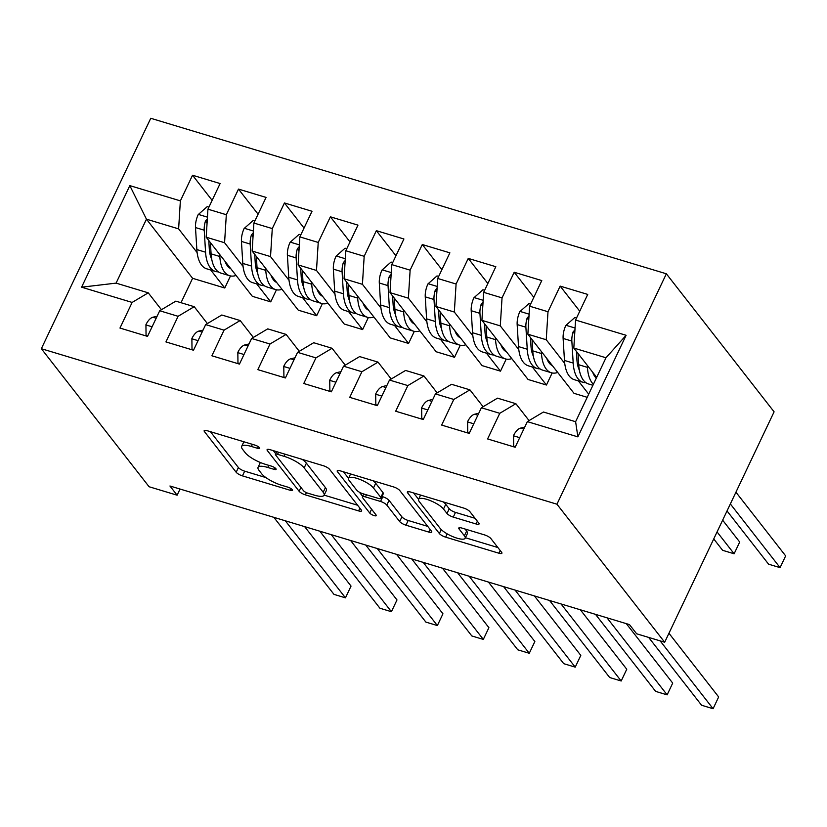 <?xml version="1.0" encoding="UTF-8"?>
<svg xmlns="http://www.w3.org/2000/svg" width="827" height="827" viewBox="0 0 827 827"><rect width="100%" height="100%" fill="white"/><g stroke="black" fill="none" stroke-linecap="round" stroke-linejoin="round"><path stroke-width="1.24" d="M259.513 447.696A3.721 1.023 -154.6 0 0 255.119 445.164L207.195 430.712A5.313 1.468 -154.6 0 0 204.155 430.691A5.313 1.468 -154.6 0 0 204.445 431.611L236.171 472.258A5.313 1.468 -154.6 0 0 242.445 475.876L290.37 490.328A3.721 1.023 -154.6 0 0 292.5 490.349A3.721 1.023 -154.6 0 0 292.293 489.698A3.721 1.023 -154.6 0 0 287.899 487.165L281.697 485.294A17.005 4.693 -154.6 0 1 261.621 473.716L258.985 470.325A17.005 4.693 -154.6 0 1 258.045 467.389A17.005 4.693 -154.6 0 1 267.772 467.462L273.975 469.322A3.721 1.023 -154.6 0 0 276.104 469.343A3.721 1.023 -154.6 0 0 275.898 468.702A3.721 1.023 -154.6 0 0 271.514 466.17L265.312 464.298A17.005 4.693 -154.6 0 1 245.237 452.72L242.59 449.33A17.005 4.693 -154.6 0 1 241.66 446.384A17.005 4.693 -154.6 0 1 251.387 446.456L257.59 448.327A3.721 1.023 -154.6 0 0 259.709 448.337A3.721 1.023 -154.6 0 0 259.513 447.696M476.042 523.967A5.313 1.468 -154.6 0 0 479.081 523.987A5.313 1.468 -154.6 0 0 478.792 523.067L469.891 511.665A5.313 1.468 -154.6 0 0 463.616 508.047L410.399 491.993A5.313 1.468 -154.6 0 0 407.36 491.972A5.313 1.468 -154.6 0 0 407.649 492.892L439.375 533.539A5.313 1.468 -154.6 0 0 445.65 537.157L498.867 553.211A5.313 1.468 -154.6 0 0 501.906 553.232A5.313 1.468 -154.6 0 0 501.617 552.312L490.866 538.542A5.313 1.468 -154.6 0 0 484.591 534.924L461.817 528.05A5.313 1.468 -154.6 0 0 458.778 528.029A5.313 1.468 -154.6 0 0 459.068 528.949L464.402 535.782A14.214 3.918 -154.6 0 1 465.177 538.243A14.214 3.918 -154.6 0 1 453.899 537.085A14.214 3.918 -154.6 0 1 440.264 528.505L419.382 501.741A14.214 3.918 -154.6 0 1 418.607 499.281A14.214 3.918 -154.6 0 1 429.885 500.438A14.214 3.918 -154.6 0 1 443.51 509.018L446.993 513.484A5.313 1.468 -154.6 0 0 453.268 517.102L476.042 523.967L477.355 521.217M664.681 642.248L556.943 504.201L666.355 273.789L774.093 411.825L664.681 642.248L636.645 633.792L629.461 624.592L169.938 485.997L177.123 495.197L180.038 489.046M177.123 495.197L149.087 486.741L41.35 348.705L556.943 504.201M329.611 469.364A5.313 1.468 -154.6 0 0 323.336 465.735L270.119 449.692A5.313 1.468 -154.6 0 0 267.08 449.661A5.313 1.468 -154.6 0 0 267.369 450.581L299.095 491.238A5.313 1.468 -154.6 0 0 305.37 494.856L358.587 510.9A5.313 1.468 -154.6 0 0 361.626 510.931A5.313 1.468 -154.6 0 0 361.337 510.011L329.611 469.364M340.259 470.842L393.476 486.896A5.313 1.468 -154.6 0 1 399.751 490.514L431.477 531.161A5.313 1.468 -154.6 0 1 431.766 532.081A5.313 1.468 -154.6 0 1 428.727 532.061L405.954 525.186A5.313 1.468 -154.6 0 1 399.679 521.568L386.809 505.09A5.313 1.468 -154.6 0 0 380.544 501.462L365.431 496.913A5.313 1.468 -154.6 0 0 362.391 496.893A5.313 1.468 -154.6 0 0 362.681 497.802L376.078 514.973A3.721 1.023 -154.6 0 1 376.285 515.614A3.721 1.023 -154.6 0 1 373.328 515.314A3.721 1.023 -154.6 0 1 369.762 513.06L337.509 471.741A5.313 1.468 -154.6 0 1 337.22 470.821A5.313 1.468 -154.6 0 1 340.259 470.842M666.355 273.789L150.762 118.282L41.35 348.705M210.74 270.026L224.768 288.003L192.598 278.306L146.451 219.176L116.09 283.123L81.594 287.186L132.134 302.434L119.967 328.061L147.537 336.382L159.714 310.756L178.094 316.296L165.927 341.923L193.497 350.234L205.665 324.608L224.045 330.159L211.877 355.786L239.448 364.097L251.615 338.47L269.995 344.011L257.828 369.638L285.398 377.96L297.565 352.333L315.945 357.874L303.778 383.501L331.348 391.822L343.525 366.185L361.906 371.736L349.738 397.363L377.308 405.675L389.476 380.048L407.856 385.589L395.688 411.226L423.259 419.537L435.426 393.91L453.806 399.451L441.639 425.078L469.209 433.4L481.376 407.763L499.766 413.314L487.589 438.941L515.159 447.252L527.337 421.625L543.442 412.022L575.613 421.718L605.984 357.771L573.814 348.064L596.681 377.36M81.594 287.186L129.818 185.62L180.369 200.868L178.622 228.872L197.126 252.586M212.136 200.341L192.536 175.231L180.369 200.868M192.536 175.231L220.106 183.553L207.939 209.179L226.319 214.72L224.572 242.735L243.076 266.439M258.086 214.203L238.486 189.094L226.319 214.72M238.486 189.094L266.067 197.415L253.889 223.042L272.279 228.583L270.522 256.597L289.026 280.301M304.036 228.066L284.447 202.956L272.279 228.583M284.447 202.956L312.017 211.267L299.85 236.894L318.23 242.445L316.483 270.45L334.976 294.164M349.997 241.918L330.397 216.819L318.23 242.445M330.397 216.819L357.967 225.13L345.8 250.757L364.18 256.298L362.433 284.312L380.937 308.016M395.947 255.781L376.347 230.671L364.18 256.298M376.347 230.671L403.917 238.993L391.75 264.619L410.13 270.16L408.383 298.175L426.887 321.879M441.897 269.643L422.297 244.534L410.13 270.16M422.297 244.534L449.878 252.845L437.7 278.472L456.09 284.023L454.333 312.037L472.837 335.741M487.847 283.506L468.258 258.396L456.09 284.023M468.258 258.396L495.828 266.707L483.661 292.334L502.041 297.875L500.294 325.89L518.787 349.594M533.808 297.358L514.208 272.248L502.041 297.875M514.208 272.248L541.778 280.57L529.611 306.197L547.991 311.738L546.244 339.752L564.748 363.456M579.758 311.221L560.158 286.111L547.991 311.738M560.158 286.111L587.728 294.422L575.561 320.059L626.111 335.297L577.877 436.873L527.337 421.625M529.063 420.602L515.872 403.7L497.492 398.159L481.376 407.763M499.766 413.314L515.872 403.7M575.561 320.059L573.814 348.064M626.111 335.297L605.984 357.771M483.102 406.739L469.922 389.848L451.542 384.297L435.426 393.91M453.806 399.451L469.922 389.848M587.201 397.311L574.01 393.332L527.864 334.211L546.244 339.752M578.362 380.896L588.7 394.159M529.611 306.197L527.864 334.211M437.152 392.877L423.972 375.985L405.592 370.444L389.476 380.048M407.856 385.589L423.972 375.985M532.402 367.043L546.44 385.02L528.06 379.479L481.914 320.349L500.294 325.89M483.661 292.334L481.914 320.349M391.202 379.014L378.022 362.123L359.631 356.582L343.525 366.185M361.906 371.736L378.022 362.123M486.452 353.181L500.48 371.158L482.1 365.617L435.953 306.486L454.333 312.037M437.7 278.472L435.953 306.486M345.252 365.162L332.061 348.27L313.681 342.719L297.565 352.333M315.945 357.874L332.061 348.27M440.502 339.318L454.53 357.295L436.149 351.754L390.003 292.634L408.383 298.175M391.75 264.619L390.003 292.634M299.291 351.299L286.111 334.408L267.731 328.867L251.615 338.47M269.995 344.011L286.111 334.408M394.551 325.466L408.579 343.443L390.199 337.902L344.053 278.771L362.433 284.312M345.8 250.757L344.053 278.771M253.341 337.437L240.161 320.545L221.781 315.004L205.665 324.608M224.045 330.159L240.161 320.545M348.591 311.603L362.629 329.58L344.249 324.039L298.092 264.909L316.483 270.45M299.85 236.894L298.092 264.909M207.391 323.584L194.211 306.693L175.82 301.142L159.714 310.756M178.094 316.296L194.211 306.693M302.641 297.741L316.669 315.718L298.289 310.177L252.142 251.046L270.522 256.597M253.889 223.042L252.142 251.046M161.441 309.722L148.25 292.83L116.09 283.123M132.134 302.434L148.25 292.83M256.69 283.888L270.718 301.865L252.338 296.314L206.192 237.194L224.572 242.735M207.939 209.179L206.192 237.194M192.598 278.306L181.01 302.713M178.622 228.872L146.451 219.176L129.818 185.62M546.44 385.02L552.167 372.956M500.48 371.158L506.207 359.094M454.53 357.295L460.257 345.241M408.579 343.443L414.306 331.379M362.629 329.58L368.356 317.516M316.669 315.718L322.396 303.664M270.718 301.865L276.445 289.801M224.768 288.003L230.495 275.939M575.613 421.718L577.877 436.873M260.381 462.52A17.005 4.693 -154.6 0 0 260.278 462.686L258.045 467.389M210.399 431.673L238.403 467.555A5.313 1.468 -154.6 0 0 244.678 471.173L265.901 477.572M324.163 495.146L357.615 505.235M273.323 450.653L275.711 453.713M277.541 454.343A3.721 1.023 -154.6 0 0 275.422 454.333A3.721 1.023 -154.6 0 0 275.618 454.974L303.468 490.659A3.721 1.023 -154.6 0 0 307.861 493.192L314.405 495.156A17.005 4.693 -154.6 0 0 324.122 495.228A17.005 4.693 -154.6 0 0 323.192 492.282L304.16 467.896A17.005 4.693 -154.6 0 0 284.085 456.318L277.541 454.343L278.544 452.235M324.122 495.228L326.355 490.525A17.005 4.693 -154.6 0 0 325.425 487.589L323.192 492.282M302.124 459.336A17.005 4.693 -154.6 0 1 306.393 463.192L325.425 487.589M427.755 526.385L408.187 520.483L405.954 525.186M381.971 496.52L382.777 496.769A5.313 1.468 -154.6 0 1 389.041 500.387L401.912 516.865A5.313 1.468 -154.6 0 0 408.187 520.483M362.639 496.376L359.373 492.189M348.529 478.295L343.463 471.814M373.463 487.982A14.214 3.918 -154.6 0 0 359.828 479.391A14.214 3.918 -154.6 0 0 348.549 478.244A14.214 3.918 -154.6 0 0 349.325 480.704L356.685 490.132A5.313 1.468 -154.6 0 0 362.96 493.75L378.073 498.309A5.313 1.468 -154.6 0 0 381.113 498.33A5.313 1.468 -154.6 0 0 380.823 497.409L373.463 487.982L375.696 483.278A14.214 3.918 -154.6 0 0 373.018 480.725M381.113 498.33L383.346 493.626A5.313 1.468 -154.6 0 0 383.056 492.706L380.823 497.409M375.696 483.278L383.056 492.706M443.241 501.906A14.214 3.918 -154.6 0 1 445.743 504.315L449.226 508.781A5.313 1.468 -154.6 0 0 455.501 512.399L475.07 518.302M465.177 538.243L467.41 533.539A14.214 3.918 -154.6 0 0 466.635 531.079L464.402 535.782M465.022 529.022L466.635 531.079M465.415 537.746L497.895 547.546M413.603 492.964L418.576 499.332M208.921 207.112L207.236 206.605L198.18 214.627A14.348 6.647 106.8 0 0 195.492 227.559L196.847 249.568A41.433 19.186 106.8 0 0 206.698 268.806L215.433 271.442A41.433 19.186 106.8 0 0 218.318 271.825M219.693 254.499L219.817 256.494A41.433 19.186 106.8 0 0 229.679 275.732A41.433 19.186 106.8 0 0 236.067 275.463M225.078 261.384A34.393 15.92 106.8 0 0 230.723 268.62M207.329 218.948L205.458 221.067A14.348 6.647 106.8 0 0 204.228 230.195L205.572 252.204A41.433 19.186 106.8 0 0 215.433 271.442M211.733 259.254A34.393 15.92 -73.2 0 1 209.283 248.731L208.776 240.502M229.679 275.732L220.943 273.106A41.433 19.186 -73.2 0 1 211.092 253.868L210.399 242.58M227.756 266.304A34.393 15.92 106.8 0 0 228.676 265.994M147.744 335.958L146.059 335.452L145.934 324.66A14.348 6.647 -73.2 0 1 152.912 317.227L157.109 316.224M285.325 520.793L345.459 597.838L333.974 594.375L273.84 517.33M304.625 526.613L351.041 586.085L345.459 597.838M146.059 335.452L146.544 336.082M254.871 220.974L253.196 220.468L244.13 228.49A14.348 6.647 106.8 0 0 241.443 241.422L242.797 263.431A41.433 19.186 106.8 0 0 252.648 282.669L261.384 285.305A41.433 19.186 106.8 0 0 264.278 285.677M265.653 268.351L265.777 270.357A41.433 19.186 106.8 0 0 275.629 289.595A41.433 19.186 106.8 0 0 282.017 289.326M271.029 275.246A34.393 15.92 106.8 0 0 276.673 282.483M253.279 232.811L251.408 234.93A14.348 6.647 106.8 0 0 250.178 244.058L251.532 266.056A41.433 19.186 106.8 0 0 261.384 285.305M257.683 273.117A34.393 15.92 -73.2 0 1 255.233 262.593L254.726 254.365M275.629 289.595L266.894 286.959A41.433 19.186 -73.2 0 1 257.042 267.721L256.349 256.442M273.706 280.157A34.393 15.92 106.8 0 0 274.626 279.857M300.832 234.837L299.147 234.33L290.081 242.342A14.348 6.647 106.8 0 0 287.393 255.285L288.747 277.283A41.433 19.186 106.8 0 0 298.599 296.521L307.334 299.157A41.433 19.186 106.8 0 0 310.228 299.539M311.603 282.214L311.727 284.219A41.433 19.186 106.8 0 0 321.579 303.457A41.433 19.186 106.8 0 0 327.968 303.189M316.979 289.109A34.393 15.92 106.8 0 0 322.623 296.335M299.24 246.673L297.358 248.793A14.348 6.647 106.8 0 0 296.128 257.91L297.482 279.919A41.433 19.186 106.8 0 0 307.334 299.157M303.643 286.969A34.393 15.92 -73.2 0 1 301.183 276.445L300.687 268.227M321.579 303.457L312.854 300.821A41.433 19.186 -73.2 0 1 302.992 281.583L302.3 270.295M319.667 294.019A34.393 15.92 106.8 0 0 320.576 293.719M193.694 349.821L192.009 349.314L191.885 338.522A14.348 6.647 -73.2 0 1 198.862 331.089L203.07 330.076M331.276 534.656L391.409 611.701L379.924 608.238L319.791 531.192M350.586 540.476L396.991 599.947L391.409 611.701M192.009 349.314L192.505 349.945M239.644 363.684L237.969 363.167L237.835 352.385A14.348 6.647 -73.2 0 1 244.823 344.952L249.02 343.939M377.236 548.518L437.369 625.563L425.874 622.09L365.741 545.055M396.536 554.338L442.952 613.799L437.369 625.563M237.969 363.167L238.455 363.797M346.782 248.689L345.097 248.183L336.041 256.205A14.348 6.647 106.8 0 0 333.353 269.137L334.697 291.145A41.433 19.186 106.8 0 0 344.559 310.383L353.284 313.019A41.433 19.186 106.8 0 0 356.179 313.402M357.553 296.076L357.678 298.071A41.433 19.186 106.8 0 0 367.529 317.32A41.433 19.186 106.8 0 0 373.918 317.041M362.939 302.971A34.393 15.92 106.8 0 0 368.584 310.197M345.19 260.536L343.319 262.645A14.348 6.647 106.8 0 0 342.078 271.773L343.432 293.781A41.433 19.186 106.8 0 0 353.284 313.019M349.594 300.832A34.393 15.92 -73.2 0 1 347.144 290.308L346.637 282.079M367.529 317.32L358.804 314.684A41.433 19.186 -73.2 0 1 348.942 295.446L348.25 284.157M365.617 307.882A34.393 15.92 106.8 0 0 366.526 307.572M392.732 262.552L391.047 262.045L381.991 270.067A14.348 6.647 106.8 0 0 379.304 282.999L380.658 305.008A41.433 19.186 106.8 0 0 390.509 324.246L399.245 326.882A41.433 19.186 106.8 0 0 402.129 327.265M403.504 309.929L403.628 311.934A41.433 19.186 106.8 0 0 413.49 331.172A41.433 19.186 106.8 0 0 419.878 330.903M408.889 316.824A34.393 15.92 106.8 0 0 414.534 324.06M391.14 274.388L389.269 276.507A14.348 6.647 106.8 0 0 388.039 285.635L389.383 307.634A41.433 19.186 106.8 0 0 399.245 326.882M395.544 314.694A34.393 15.92 -73.2 0 1 393.094 304.171L392.587 295.942M413.49 331.172L404.754 328.536A41.433 19.186 -73.2 0 1 394.903 309.298L394.21 298.02M411.567 321.744A34.393 15.92 106.8 0 0 412.487 321.434M285.594 377.536L283.919 377.029L283.785 366.237A14.348 6.647 -73.2 0 1 290.773 358.804L294.97 357.802M423.186 562.37L483.319 639.416L471.824 635.953L411.701 558.907M442.486 568.201L488.902 627.662L483.319 639.416M283.919 377.029L284.405 377.66M331.555 391.398L329.87 390.892L329.746 380.1A14.348 6.647 -73.2 0 1 336.723 372.667L340.92 371.654M469.136 576.233L529.27 653.278L517.785 649.815L457.651 572.77M488.437 582.053L534.852 641.525L529.27 653.278M329.87 390.892L330.366 391.522M438.682 276.414L437.007 275.908L427.941 283.919A14.348 6.647 106.8 0 0 425.254 296.862L426.608 318.86A41.433 19.186 106.8 0 0 436.46 338.109L445.195 340.734A41.433 19.186 106.8 0 0 448.089 341.117M449.464 323.791L449.588 325.797A41.433 19.186 106.8 0 0 459.44 345.035A41.433 19.186 106.8 0 0 465.828 344.766M454.84 330.686A34.393 15.92 106.8 0 0 460.484 337.923M437.09 288.251L435.219 290.37A14.348 6.647 106.8 0 0 433.989 299.488L435.343 321.496A41.433 19.186 106.8 0 0 445.195 340.734M441.494 328.546A34.393 15.92 -73.2 0 1 439.044 318.023L438.537 309.805M459.44 345.035L450.705 342.399A41.433 19.186 -73.2 0 1 440.853 323.161L440.16 311.872M457.517 335.597A34.393 15.92 106.8 0 0 458.437 335.297M377.505 405.261L375.82 404.754L375.696 393.962A14.348 6.647 -73.2 0 1 382.674 386.529L386.881 385.516M515.087 590.096L575.22 667.141L563.735 663.668L503.602 586.632M534.397 595.916L580.802 655.377L575.22 667.141M375.82 404.754L376.316 405.375M484.643 290.267L482.958 289.76L473.902 297.782A14.348 6.647 106.8 0 0 471.204 310.714L472.558 332.723A41.433 19.186 106.8 0 0 482.41 351.961L491.145 354.597A41.433 19.186 106.8 0 0 494.039 354.979M495.414 337.654L495.538 339.659A41.433 19.186 106.8 0 0 505.39 358.897A41.433 19.186 106.8 0 0 511.779 358.618M500.79 344.549A34.393 15.92 106.8 0 0 506.434 351.775M483.051 302.113L481.18 304.222A14.348 6.647 106.8 0 0 479.939 313.35L481.293 335.359A41.433 19.186 106.8 0 0 491.145 354.597M487.454 342.409A34.393 15.92 -73.2 0 1 484.994 331.885L484.498 323.657M505.39 358.897L496.665 356.261A41.433 19.186 -73.2 0 1 486.803 337.023L486.111 325.735M503.478 349.459A34.393 15.92 106.8 0 0 504.387 349.149M423.455 419.113L421.78 418.607L421.646 407.825A14.348 6.647 -73.2 0 1 428.634 400.392L432.831 399.379M561.047 603.958L621.18 680.993L609.685 677.53L549.552 600.485M580.347 609.778L626.763 669.239L621.18 680.993M421.78 418.607L422.266 419.237M530.593 304.129L528.908 303.623L519.852 311.645A14.348 6.647 106.8 0 0 517.164 324.577L518.508 346.585A41.433 19.186 106.8 0 0 528.37 365.823L537.095 368.46A41.433 19.186 106.8 0 0 539.99 368.842M541.365 351.506L541.489 353.511A41.433 19.186 106.8 0 0 551.34 372.75A41.433 19.186 106.8 0 0 557.729 372.481M546.75 358.401A34.393 15.92 106.8 0 0 552.395 365.637M529.001 315.966L527.13 318.085A14.348 6.647 106.8 0 0 525.889 327.213L527.244 349.221A41.433 19.186 106.8 0 0 537.095 368.46M533.405 356.272A34.393 15.92 -73.2 0 1 530.955 345.748L530.448 337.519M713.742 538.925L722.622 550.317L734.118 553.78L739.7 542.026L722.643 520.173M551.34 372.75L542.615 370.124A41.433 19.186 -73.2 0 1 532.753 350.875L532.061 339.597M549.428 363.322A34.393 15.92 106.8 0 0 550.337 363.012M734.118 553.78L717.061 531.926M469.416 432.976L467.731 432.469L467.596 421.677A14.348 6.647 -73.2 0 1 474.584 414.244L478.781 413.231M606.997 617.81L667.131 694.856L655.646 691.393L595.512 614.347M626.297 623.63L672.713 683.102L667.131 694.856M467.731 432.469L468.216 433.1M576.543 317.992L574.858 317.485L565.802 325.497A14.348 6.647 106.8 0 0 563.115 338.439L564.469 360.448A41.433 19.186 106.8 0 0 574.32 379.686L583.056 382.312A41.433 19.186 106.8 0 0 585.94 382.694M587.315 365.369L587.439 367.374A41.433 19.186 106.8 0 0 593.393 384.276M592.701 372.264A34.393 15.92 106.8 0 0 596.308 378.135M574.951 329.828L573.08 331.947A14.348 6.647 106.8 0 0 571.85 341.075L573.194 363.074A41.433 19.186 106.8 0 0 583.056 382.312M579.355 370.124A34.393 15.92 -73.2 0 1 576.905 359.611L576.398 351.382M727.026 510.941L768.583 564.179L780.068 567.642L785.65 555.889L735.937 492.189M592.918 385.289L588.566 383.976A41.433 19.186 -73.2 0 1 578.714 364.738L578.021 353.449M595.378 377.174A34.393 15.92 106.8 0 0 596.298 376.874M780.068 567.642L730.355 503.943M515.366 446.838L513.681 446.332L513.557 435.54A14.348 6.647 -73.2 0 1 520.534 428.107L524.731 427.094M660.132 640.873L713.081 708.718L701.596 705.255L648.647 637.41M668.95 633.255L718.663 696.954L713.081 708.718M513.681 446.332L514.177 446.952M252.39 444.337L251.387 446.456M274.75 467.7L273.975 469.322M268.775 465.343L267.772 467.462M291.135 488.705L290.37 490.328M244.678 471.173L242.445 475.876M238.403 467.555L236.171 472.258M205.055 430.329L204.445 431.611M258.355 446.704L257.59 448.327M359.9 508.16L358.587 510.9M306.414 492.644L305.37 494.856M300.925 487.392L299.095 491.238M267.969 449.309L267.369 450.581M306.393 463.192L304.16 467.896M285.088 454.199L284.085 456.318M430.04 529.311L428.727 532.061M401.912 516.865L399.679 521.568M389.041 500.387L386.809 505.09M382.777 496.769L380.544 501.462M366.433 494.794L365.431 496.913M371.592 509.215L369.762 513.06M338.109 470.46L337.509 471.741M455.501 512.399L453.268 517.102M449.226 508.781L446.993 513.484M445.743 504.315L443.51 509.018M459.678 527.678L459.068 528.949M500.18 550.462L498.867 553.211M447.2 533.88L445.65 537.157M441.246 529.59L439.375 533.539M408.249 491.62L407.649 492.892M207.443 217.15L198.408 214.42M205.572 252.204L196.847 249.568M219.817 256.494L211.092 253.868M204.228 230.195L195.492 227.559M207.07 223.135L205.458 221.067M145.934 324.928L152.096 326.789M152.912 317.227L156.169 318.209M253.393 231.012L244.358 228.283M251.532 266.056L242.797 263.431M265.777 270.357L257.042 267.721M250.178 244.058L241.443 241.422M253.021 236.998L251.408 234.93M299.353 244.864L290.308 242.146M297.482 279.919L288.747 277.283M311.727 284.219L302.992 281.583M296.128 257.91L287.393 255.285M298.971 250.85L297.358 248.793M191.885 338.791L198.046 340.652M198.862 331.089L202.119 332.072M237.835 352.653L243.996 354.514M244.823 344.952L248.069 345.934M345.304 258.727L336.269 256.008M343.432 293.781L334.697 291.145M357.678 298.071L348.942 295.446M342.078 271.773L333.353 269.137M344.931 264.712L343.319 262.645M391.254 272.59L382.219 269.86M389.383 307.634L380.658 305.008M403.628 311.934L394.903 309.298M388.039 285.635L379.304 282.999M390.882 278.575L389.269 276.507M283.795 366.506L289.957 368.366M290.773 358.804L294.03 359.786M329.746 380.368L335.907 382.229M336.723 372.667L339.98 373.649M437.204 286.452L428.169 283.723M435.343 321.496L426.608 318.86M449.588 325.797L440.853 323.161M433.989 299.488L425.254 296.862M436.832 292.427L435.219 290.37M375.696 394.231L381.857 396.092M382.674 386.529L385.93 387.512M483.164 300.304L474.119 297.586M481.293 335.359L472.558 332.723M495.538 339.659L486.803 337.023M479.939 313.35L471.204 310.714M482.782 306.29L481.18 304.222M421.646 408.093L427.807 409.944M428.634 400.392L431.88 401.364M529.115 314.167L520.08 311.438M527.244 349.221L518.508 346.585M541.489 353.511L532.753 350.875M525.889 327.213L517.164 324.577M528.742 320.152L527.13 318.085M467.606 421.946L473.768 423.806M474.584 414.244L477.841 415.226M575.065 328.03L566.03 325.3M573.194 363.074L564.469 360.448M587.439 367.374L578.714 364.738M571.85 341.075L563.115 338.439M574.693 334.015L573.08 331.947M513.557 435.808L519.718 437.669M520.534 428.107L523.791 429.089M243.851 441.763L241.66 446.384M276.683 451.666L275.422 454.333M363.766 493.988L362.391 496.893M350.586 473.954L348.549 478.244M420.602 495.073L418.607 499.281"/></g></svg>
